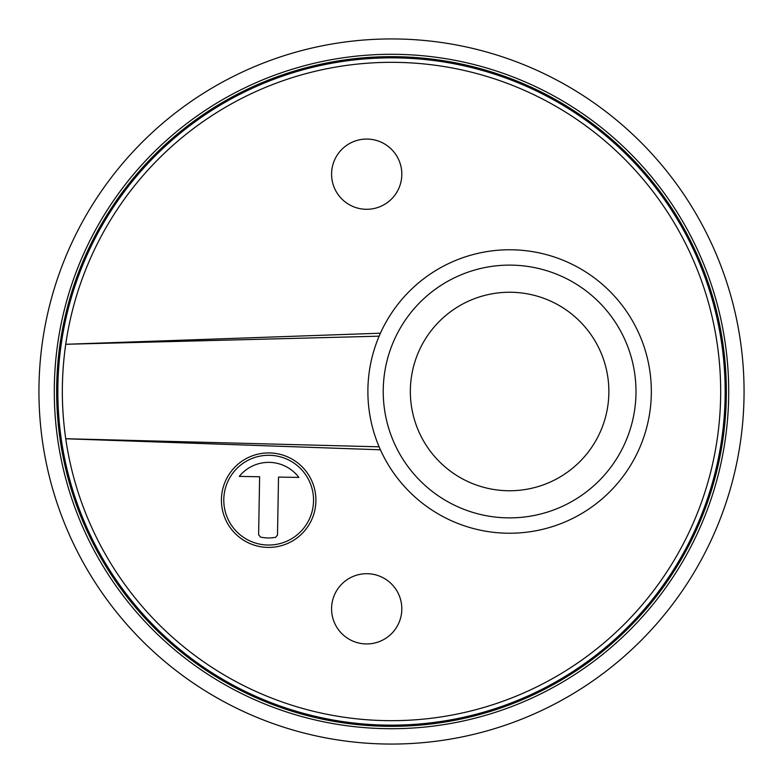 <?xml version="1.0" encoding="UTF-8"?>
<svg xmlns="http://www.w3.org/2000/svg" width="783" height="783" viewBox="0 0 783 783"><rect width="100%" height="100%" fill="white"/><g stroke="black" fill="none" stroke-linecap="round" stroke-linejoin="round"><path stroke-width="1.17" d="M379.119 446.819L65.733 438.715C61.211 407.238 61.211 375.762 65.733 344.285L379.119 336.181M380.421 333.206L65.733 344.285M65.733 344.236A329.173 329.173 0 0 1 391.5 62.327A329.173 329.173 0 0 1 720.673 391.5A329.173 329.173 0 0 1 391.5 720.673A329.173 329.173 0 0 1 65.733 438.764L380.421 449.794M366.698 139.061A35.118 35.118 0 0 1 401.816 174.178A35.118 35.118 0 0 1 366.698 209.296A35.118 35.118 0 0 1 331.581 174.178A35.118 35.118 0 0 1 366.698 139.061M366.698 643.939A35.118 35.118 0 0 1 331.581 608.822A35.118 35.118 0 0 1 366.698 573.704A35.118 35.118 0 0 1 401.816 608.822A35.118 35.118 0 0 1 366.698 643.939M578.187 114.954A333.666 333.666 0 0 1 668.046 578.187A333.666 333.666 0 0 1 204.813 668.046A333.666 333.666 0 0 1 114.954 204.813A333.666 333.666 0 0 1 578.187 114.954M578.852 113.975A334.84 334.84 0 0 1 669.025 578.852A334.84 334.84 0 0 1 204.148 669.025A334.84 334.84 0 0 1 113.975 204.148A334.84 334.84 0 0 1 578.852 113.975M588.767 99.294A352.556 352.556 0 0 1 683.706 588.767A352.556 352.556 0 0 1 194.233 683.706A352.556 352.556 0 0 1 99.294 194.233A352.556 352.556 0 0 1 588.767 99.294M226.757 521.977A47.244 47.244 0 0 0 290.483 542.071A47.244 47.244 0 0 0 310.567 478.344A47.244 47.244 0 0 0 246.851 458.261A47.244 47.244 0 0 0 226.757 521.977M509.606 490.755A99.255 99.255 0 0 1 410.351 391.5A99.255 99.255 0 0 1 509.606 292.245A99.255 99.255 0 0 1 608.871 391.5A99.255 99.255 0 0 1 509.606 490.755M509.606 533.233A141.733 141.733 0 0 0 651.339 391.5A141.733 141.733 0 0 0 509.606 249.767A141.733 141.733 0 0 0 367.883 391.5A141.733 141.733 0 0 0 509.606 533.233M435.328 493.74A126.376 126.376 0 0 0 611.856 465.787A126.376 126.376 0 0 0 583.893 289.26A126.376 126.376 0 0 0 407.366 317.213A126.376 126.376 0 0 0 435.328 493.74M229.409 521.918A44.885 44.885 0 0 1 246.909 460.903A44.885 44.885 0 0 1 307.925 478.403A44.885 44.885 0 0 1 290.424 539.418A44.885 44.885 0 0 1 229.409 521.918M275.577 537.324L277.505 535.043L278.523 477.082L298.861 477.434A37.799 37.799 0 0 0 239.275 476.397L259.623 476.749L258.615 534.711L260.455 537.06A37.799 37.799 0 0 0 275.577 537.324M580.174 112.018A337.209 337.209 0 0 1 670.982 580.174A337.209 337.209 0 0 1 202.826 670.982A337.209 337.209 0 0 1 112.018 202.826A337.209 337.209 0 0 1 580.174 112.018"/></g></svg>

